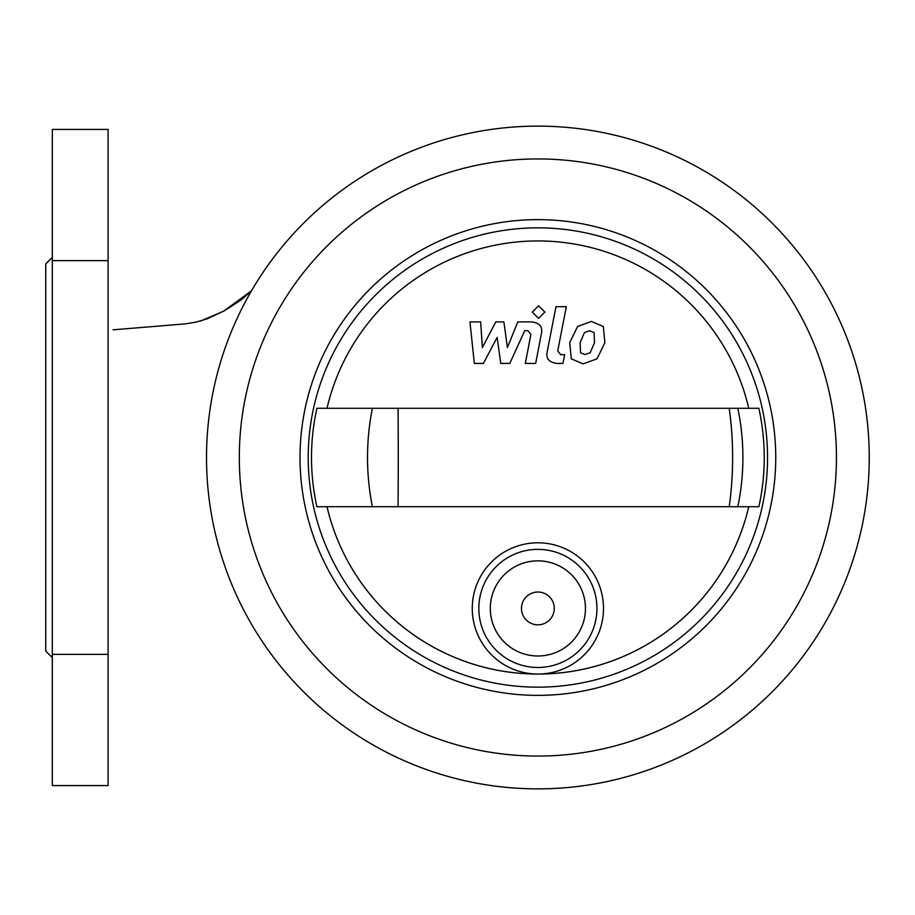 <?xml version="1.0" encoding="UTF-8"?>
<svg xmlns="http://www.w3.org/2000/svg" width="915" height="915" viewBox="0 0 915 915"><rect width="100%" height="100%" fill="white"/><g stroke="black" fill="none" stroke-linecap="round" stroke-linejoin="round"><path stroke-width="1.37" d="M594.075 332.591L589.569 330.75L584.433 332.591L580.099 342.633L580.522 352.755L584.948 354.585L590.164 352.755L594.521 342.633L594.075 332.591M577.571 326.529L569.736 342.633L571.292 358.806L583.13 363.907L597.026 358.806L604.872 342.633L603.305 326.529L591.387 321.428L577.571 326.529M555.977 306.685L547.25 351.554C545.683 358.463 548.954 362.42 557.052 363.427L562.954 363.427L564.658 354.665L560.666 354.665L557.738 350.914L566.328 306.685L555.977 306.685M538.58 318.363L544.871 312.084L538.58 305.793L532.301 312.084L538.58 318.363M483.383 363.427L497.131 337.372L500.757 363.427L509.804 363.427L524.718 330.67L527.944 330.67L530.894 334.398L525.313 363.461L535.664 363.461L541.371 333.712C542.904 326.804 539.621 322.858 531.512 321.886L517.787 321.908L507.425 347.574L503.879 321.908L495.781 321.908L482.354 347.574L480.65 321.908L469.955 321.908L474.336 363.427L483.383 363.427M537.883 592.016A16.401 16.401 0 0 0 521.481 608.418A16.401 16.401 0 0 0 537.883 624.819A16.401 16.401 0 0 0 554.284 608.418A16.401 16.401 0 0 0 537.883 592.016M775.748 457.5A237.866 237.866 0 0 1 537.883 695.366A237.866 237.866 0 0 1 300.017 457.5A237.866 237.866 0 0 1 537.883 219.634A237.866 237.866 0 0 1 775.748 457.5M767.548 457.5A229.665 229.665 0 0 1 537.883 687.165A229.665 229.665 0 0 1 308.218 457.5A229.665 229.665 0 0 1 537.883 227.835A229.665 229.665 0 0 1 767.548 457.5M537.883 674.035A216.535 216.535 0 0 0 748.756 506.716A216.535 216.535 0 0 1 327.01 506.716A216.535 216.535 0 0 0 537.871 674.035M472.266 608.418A65.617 65.617 0 0 1 537.883 542.801A65.617 65.617 0 0 1 603.5 608.418A65.617 65.617 0 0 1 537.883 674.035A65.617 65.617 0 0 1 472.266 608.418M490.303 608.418A47.569 47.569 0 0 1 537.883 560.849A47.569 47.569 0 0 1 585.451 608.418A47.569 47.569 0 0 1 537.883 655.998A47.569 47.569 0 0 1 490.303 608.418M478.831 608.418A59.052 59.052 0 0 1 537.883 549.366A59.052 59.052 0 0 1 596.935 608.418A59.052 59.052 0 0 1 537.883 667.481A59.052 59.052 0 0 1 478.831 608.418M327.01 408.284A216.535 216.535 0 0 1 748.756 408.284A216.535 216.535 0 0 0 327.01 408.284M758.844 506.716A226.382 226.382 0 0 0 758.844 408.284L316.91 408.284A226.382 226.382 0 0 0 316.91 506.716L758.844 506.716M206.516 457.5A331.367 331.367 0 0 1 537.883 126.133A331.367 331.367 0 0 1 869.25 457.5A331.367 331.367 0 0 1 537.883 788.867A331.367 331.367 0 0 1 206.516 457.5M239.318 457.5A298.565 298.565 0 0 1 537.883 158.936A298.565 298.565 0 0 1 836.436 457.5A298.565 298.565 0 0 1 537.883 756.064A298.565 298.565 0 0 1 239.318 457.5M200.728 320.959L223.546 311.237L251.499 290.798L241.457 299.697L224.175 310.906L207.133 318.832L195.684 322.229L185.127 323.887L113.094 329.823M52.315 257.367L45.75 263.932L45.75 651.068L52.315 657.633M52.315 654.351L52.315 785.585L108.084 785.585L108.084 654.351L52.315 654.351L52.315 129.415L108.084 129.415L108.084 260.649L52.315 260.649M108.084 260.649L108.084 654.351M737.81 506.716A226.382 213.035 -90 0 0 737.81 408.284M729.221 506.716A226.382 142.1 -90 0 0 729.221 408.284M398.059 506.716A226.382 8.452 -90 0 0 398.059 408.284M372.394 506.716A226.382 203.645 -90 0 1 372.394 408.284M153.343 326.541L150.735 326.747M141.276 327.501L128.077 328.588"/></g></svg>
